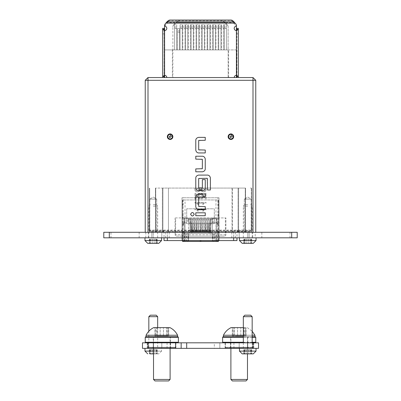 <?xml version="1.0" encoding="UTF-8"?>
<svg xmlns="http://www.w3.org/2000/svg" width="401" height="401" viewBox="0 0 401 401"><rect width="100%" height="100%" fill="white"/><g stroke="black" fill="none" stroke-linecap="round" stroke-linejoin="round"><path stroke-width="0.3" stroke-dasharray="2 1.5" d="M190.615 214.259C191.813 211.974 193.016 211.974 194.214 214.259C193.016 216.545 191.813 216.545 190.615 214.259M168.189 20.752L168.189 21.443L165.387 23.684A2.762 2.762 0 0 0 164.58 25.639L164.58 26.15A2.211 2.211 0 0 1 166.791 28.361A2.211 2.211 0 0 1 164.595 30.571L164.595 75.338A2.211 2.211 0 0 1 166.791 77.548L234.209 77.548L166.791 77.548M233.202 135.157A2.762 2.762 0 0 1 230.896 139.443A2.762 2.762 0 0 1 228.941 134.726A2.762 2.762 0 0 0 230.896 139.443A2.762 2.762 0 0 0 232.42 134.375A2.762 2.762 0 0 0 228.941 134.726A2.762 2.762 0 0 1 233.202 135.157L230.7 137.658L229.918 136.876L232.42 134.375L229.918 136.876L230.7 137.658L233.202 135.157M172.41 135.157A2.762 2.762 0 0 1 170.104 139.443A2.762 2.762 0 0 1 168.149 134.726A2.762 2.762 0 0 0 170.104 139.443A2.762 2.762 0 0 0 171.628 134.375A2.762 2.762 0 0 0 168.149 134.726A2.762 2.762 0 0 1 172.41 135.157L169.909 137.658L169.127 136.876L171.628 134.375L169.127 136.876L169.909 137.658L172.41 135.157M232.059 134.736L229.918 136.876L230.7 137.658L232.841 135.518A2.266 2.266 0 0 1 229.297 138.28A2.266 2.266 0 0 1 232.059 134.736L232.42 134.375M171.267 134.736L169.127 136.876L169.909 137.658L172.049 135.518A2.266 2.266 0 0 1 168.505 138.28A2.266 2.266 0 0 1 171.267 134.736L171.628 134.375M156.701 199.132L156.701 232.289L149.794 232.289L156.701 232.289L149.794 232.289L156.701 232.289L156.701 199.132L149.794 199.132L149.794 232.289L149.794 199.132L156.701 199.132L149.794 199.132L156.701 199.132L153.247 197.056L149.794 199.132L153.247 197.056L156.701 199.132M251.206 199.132L251.206 232.289L244.299 232.289L251.206 232.289L244.299 232.289L251.206 232.289L251.206 199.132L244.299 199.132L244.299 232.289L244.299 199.132L251.206 199.132L244.299 199.132L251.206 199.132L247.753 197.056L244.299 199.132L247.753 197.056L251.206 199.132M230.896 133.919A2.762 2.762 0 0 1 233.658 136.681A2.762 2.762 0 0 1 230.896 139.443A2.762 2.762 0 0 1 228.134 136.681A2.762 2.762 0 0 1 230.896 133.919M170.104 133.919A2.762 2.762 0 0 1 172.866 136.681A2.762 2.762 0 0 1 170.104 139.443A2.762 2.762 0 0 1 167.342 136.681A2.762 2.762 0 0 1 170.104 133.919M182.856 199.959L182.856 206.309L182.54 206.309L182.54 241.407L188.585 241.407L188.585 240.575L184.199 240.575L184.199 231.457L182.54 231.457L184.199 231.457L184.199 224.826L182.54 224.826L184.199 224.826L184.199 222.891L182.54 222.891L186.781 222.891L186.781 217.918L188.585 217.918L188.585 222.891L188.585 218.47L212.415 218.47L212.415 222.891L218.46 222.891L210.34 222.891A1.659 1.659 0 0 0 208.68 224.55A1.659 1.659 0 0 1 210.34 222.891L212.415 222.891L212.415 217.918L218.144 217.918L218.144 212.806L218.46 212.806L218.144 199.959L182.54 199.959L182.54 240.58M218.144 206.309L218.46 206.309L218.46 199.959L218.144 199.959M182.856 206.309L182.54 206.309L182.54 199.959L218.46 199.959L218.46 240.58L218.46 224.826L216.801 224.826L218.46 224.826L218.46 212.806L218.46 222.891M216.801 231.457L218.46 231.457L216.801 231.457L216.801 218.47L216.801 231.457M218.144 212.806L218.46 212.806M186.781 222.891L184.199 222.891L184.199 218.47L185.026 218.47L185.026 240.575L185.026 199.959M186.781 217.918L183.222 217.918L183.222 222.891M182.856 212.806L182.54 212.806L182.856 212.806L182.856 217.918L183.222 217.918M212.415 217.918L175.633 217.918L175.633 234.77L225.367 234.77L225.367 217.918L225.367 234.77L175.633 234.77L175.633 217.918L188.585 217.918M213.618 241.407L213.016 240.575L200.555 240.575L201.382 241.407A0.827 0.827 0 0 1 200.555 240.575L200.445 240.575A0.827 0.827 0 0 1 199.618 241.407L218.46 241.407M188.585 241.407L199.618 241.407L200.445 240.575L188.585 240.575L188.585 233.392L182.54 233.392L188.585 233.392L188.585 241.407M215.974 199.959L215.974 240.58L184.199 240.575L183.367 241.407L184.199 240.575L184.199 218.47L187.984 218.47L187.984 222.891M189.999 219.578L190.219 230.364L189.999 219.462L188.62 219.578L187.568 218.47L213.432 218.47L187.568 218.47L188.62 219.517L190.274 219.517L190.219 232.049L190.886 232.049L191.107 230.119L191.107 219.462L191.312 230.324L191.107 219.462L190.886 232.049M188.585 218.47L187.984 218.47M213.016 222.891L213.016 218.47L212.415 218.47M213.016 218.47L216.575 218.47L216.575 222.891M215.974 241.407L215.974 218.47L216.575 218.47M215.974 218.47L185.026 218.47M189.838 218.47L190.274 219.517M212.38 219.578L212.38 230.575L210.781 230.575L210.781 232.049L210.781 230.575L212.38 230.575L212.38 232.505L212.38 219.517L213.432 218.47L212.38 219.578L211.001 219.462L210.781 230.364L211.001 219.578M189.999 219.462L192.209 219.462L190.219 219.578M192.209 219.462L193.317 219.462L193.523 230.324L193.317 219.462L194.42 219.462L192.209 219.578L192.004 230.324L192.209 219.462L192.415 230.324L192.209 219.462M194.42 219.462L195.528 219.462L195.733 230.324L195.528 219.462L196.63 219.462L194.42 219.578L194.214 230.324L194.42 219.462L194.625 230.324L194.42 219.462M196.63 219.462L197.738 219.462L197.944 230.324L197.738 219.462L198.841 219.462L196.63 219.578L196.425 230.324L196.63 219.462L196.836 230.324L196.63 219.462M198.841 219.462L199.949 219.462L200.154 230.324L199.949 219.462L201.051 219.462L198.841 219.578L198.635 230.324L198.841 219.462M201.051 219.462L202.159 219.462L202.365 230.324L202.159 219.462L203.262 219.462L201.051 219.578L200.846 230.324L201.051 219.462L201.257 230.324L201.051 219.462M203.262 219.462L204.37 219.462L204.575 230.324L204.37 219.462L205.472 219.462L203.262 219.578L203.056 230.324L203.262 219.462M205.472 219.462L206.58 219.462L206.786 230.324L206.58 219.462L207.683 219.462L205.472 219.578L205.267 230.324L205.472 219.462L205.678 230.324L205.472 219.462M207.683 219.462L208.791 219.462L208.996 230.324L208.791 219.462L209.893 219.462L207.683 219.578L207.683 230.119L207.683 219.462L207.477 230.324L207.683 219.462M212.38 219.517L209.893 219.578L210.114 230.364L209.893 219.462L209.673 230.364L209.893 219.462L211.001 219.462M210.114 232.049L210.114 230.364L208.57 230.575L210.114 230.575L210.114 232.049L210.781 232.049M208.57 232.049L208.791 230.119L208.57 232.049L207.903 232.049L207.903 230.364L207.903 232.049M207.903 230.575L206.36 230.575L206.58 230.119L206.36 232.049L206.36 230.575L207.903 230.575M205.693 232.049L205.678 230.324L204.149 230.575L205.693 230.575L205.693 232.049L206.36 232.049M204.149 232.049L204.37 230.119L204.149 232.049L203.482 232.049L203.482 230.364L203.482 232.049M203.482 230.575L201.939 230.575L202.159 230.119L201.939 232.049L201.939 230.575L203.482 230.575M201.272 232.049L201.257 230.324L199.728 230.575L201.272 230.575L201.272 232.049L201.939 232.049M199.728 232.049L199.949 230.119L199.728 232.049L199.061 232.049L199.061 230.364L199.061 232.049M199.061 230.575L197.518 230.575L197.738 230.119L197.518 232.049L197.518 230.575L199.061 230.575M196.851 232.049L196.836 230.324L195.307 230.575L196.851 230.575L196.851 232.049L197.518 232.049M195.307 232.049L195.528 230.119L195.307 232.049L194.64 232.049L194.64 230.364L194.64 232.049M194.64 230.575L193.097 230.575L193.317 230.119L193.097 232.049L193.097 230.575L194.64 230.575M192.43 232.049L192.415 230.324L190.886 230.575L192.43 230.575L192.43 232.049L193.097 232.049M190.274 230.575L188.62 230.575L188.62 232.505L212.38 232.505L211.497 233.392L210.355 233.392L212.415 233.392L212.415 241.407L212.415 233.392L218.46 233.392L210.34 233.392A1.659 1.659 0 0 1 208.68 231.733A1.659 1.659 0 0 0 210.34 233.392L210.725 232.505L212.38 232.505L211.497 233.392L189.503 233.392L188.62 232.505L189.503 233.392L190.645 233.392L190.274 232.505L190.274 230.575L191.327 230.575L188.62 230.575L188.62 219.578M210.781 219.578L210.725 232.505L188.62 232.505L188.62 219.517M211.162 218.47L210.725 219.517M209.673 232.049L209.673 230.364L209.673 232.049L209.011 232.049L209.011 230.364L209.011 232.049M209.011 230.575L207.462 230.575L209.011 230.575M207.462 232.049L207.477 230.324L207.462 232.049L206.801 232.049L206.801 230.364L206.801 232.049M206.801 230.575L205.252 230.575L206.801 230.575M205.252 232.049L205.267 230.324L205.252 232.049L204.59 232.049L204.59 230.364L204.59 232.049M203.041 230.364L204.59 230.575L203.041 230.575L203.041 232.049L203.041 230.364M202.38 230.364L202.38 232.049L202.38 230.364M200.831 230.364L202.38 230.575L200.831 230.575L200.831 232.049L200.831 230.364M200.169 230.364L200.169 232.049L200.169 230.364M200.169 230.575L198.62 230.575L200.169 230.575M198.62 232.049L198.635 230.324L198.62 232.049L197.959 232.049L197.959 230.364L197.959 232.049M197.959 230.575L196.41 230.575L197.959 230.575M196.41 232.049L196.425 230.324L196.41 232.049L195.748 232.049L195.748 230.364L195.748 232.049M194.199 230.364L195.748 230.575L194.199 230.575L194.199 232.049L194.199 230.364M193.538 230.364L193.538 232.049L193.538 230.364M191.989 230.364L193.538 230.575L191.989 230.575L191.989 232.049L191.989 230.364M191.327 230.364L191.327 232.049L191.327 230.364M210.355 233.392L190.66 233.392A1.659 1.659 0 0 0 192.32 231.733A1.659 1.659 0 0 1 190.66 233.392M191.989 232.049L191.327 232.049M194.199 232.049L193.538 232.049M200.831 232.049L200.169 232.049M203.041 232.049L202.38 232.049M190.219 232.049L190.219 230.575M213.016 233.392L213.016 240.575L216.575 240.575L217.177 241.407M215.974 240.575L216.801 240.575L217.633 241.407L216.575 240.575L216.575 233.392M186.686 208.801L186.686 223.718L214.314 223.718L214.314 208.801L186.686 208.801L186.686 223.718L214.314 223.718L214.314 208.801L186.686 208.801M208.68 231.733L208.68 224.55L208.68 231.733M192.32 224.55L192.32 231.733L192.32 224.55A1.659 1.659 0 0 0 190.66 222.891A1.659 1.659 0 0 1 192.32 224.55M190.66 222.891L188.585 222.891L190.66 222.891M228.134 49.914L228.134 77.548L228.134 26.822L228.134 49.914L164.3 49.914L164.58 49.914L164.58 25.875L167.342 23.108L233.658 23.108L236.42 25.875L236.42 49.914L164.58 49.914L164.58 77.548L161.538 77.548L239.462 77.548L236.7 77.548L236.7 49.914L228.134 49.914L228.134 26.822A2.762 2.762 0 0 0 227.833 25.574L225.367 23.108L175.633 23.108L225.367 23.108L227.833 25.574A2.762 2.762 0 0 0 227.322 24.867L223.452 21.539A2.762 2.391 180 0 0 221.502 20.837L179.498 20.837A2.762 2.391 180 0 0 177.548 21.539L173.678 24.867A2.762 2.762 0 0 0 173.167 25.574L175.633 23.108L173.167 25.574A2.762 2.762 0 0 0 172.866 26.822L172.866 77.548L164.3 77.548L238.63 77.548L164.044 77.548L164.044 28.361L162.661 28.361L162.661 33.89L164.044 33.89M162.661 33.89L162.661 77.548L164.044 77.548L162.37 77.548L172.866 77.548L172.866 49.914M236.956 77.548L238.339 77.548L238.339 28.361L236.956 28.361L236.956 77.548M236.7 77.548L236.42 77.548L236.42 49.914L236.7 49.914L236.7 75.744M253.001 77.548L147.999 77.548L145.237 80.31L145.237 232.289L253.001 232.289L147.999 232.289L147.999 80.31L253.001 80.31L253.001 232.289L255.763 232.289L255.763 80.31L253.001 80.31L253.001 77.548L255.763 80.31M149.658 77.548L251.342 77.548L149.658 77.548M251.111 188.074L250.349 188.074M251.267 188.074L250.46 188.074M149.658 230.63L149.658 230.079L162.921 230.079L164.024 231.182L150.761 231.182L149.658 230.079L149.658 188.074L149.658 230.079L150.761 231.182L164.024 231.182L164.024 231.738L162.921 230.63L162.921 188.074L232.555 188.074L155.458 188.074L195.001 188.074L194.751 189.257C194.896 190.886 195.783 191.768 197.422 191.914L199.969 190.931L203.974 188.315L203.788 188.074L231.999 188.074L205.999 188.074L206.249 189.257C206.104 190.886 205.217 191.768 203.578 191.914L201.031 190.931L197.026 188.315L197.212 188.074L162.921 188.074L162.921 230.63L149.658 230.63L150.761 231.738L164.024 231.738L162.921 230.63L238.079 230.63L236.976 231.738L250.239 231.738L251.342 230.63L238.079 230.63L236.976 231.738L236.976 240.58L164.024 240.58L219.192 240.58L219.011 197.748L219.011 217.918L218.144 217.918M197.212 188.074L198.069 188.074L201.051 190.024L201.167 188.074L198.069 188.074L201.051 190.024L201.167 188.074L202.224 188.074L201.863 189.282C201.924 190.4 202.51 191.011 203.613 191.127C204.705 190.976 205.287 190.34 205.352 189.212L205.016 188.074L202.224 188.074L201.863 189.282C201.924 190.4 202.51 191.011 203.613 191.127C204.705 190.976 205.287 190.34 205.352 189.212L205.016 188.074L205.999 188.074L206.249 189.257C206.104 190.886 205.217 191.768 203.578 191.914L201.031 190.931L197.026 188.315L197.212 188.074M234.765 188.074L231.999 188.074L234.765 188.074M235.091 188.074L245.542 188.074L235.091 188.074M236.976 231.738L236.976 231.182L250.239 231.182L236.976 231.182L238.079 230.079L236.976 230.996C236.765 230.53 235.658 230.59 233.658 231.176L167.342 231.176C165.342 230.59 164.24 230.53 164.024 230.996L162.921 230.079L162.921 188.074L162.921 230.079L231.999 230.079L231.999 188.074L238.079 188.074L231.999 188.074L231.999 231.738L233.658 231.728C235.658 231.141 236.76 231.081 236.976 231.547L250.239 231.738M203.788 188.074L202.931 188.074L199.949 190.024L199.833 188.074L202.931 188.074L199.949 190.024L199.833 188.074L198.776 188.074L199.137 189.282C199.076 190.4 198.49 191.011 197.387 191.127C196.295 190.976 195.713 190.34 195.648 189.212L195.984 188.074L198.776 188.074L199.137 189.282C199.076 190.4 198.49 191.011 197.387 191.127C196.295 190.976 195.713 190.34 195.648 189.212L195.984 188.074L195.001 188.074L194.751 189.257C194.896 190.886 195.783 191.768 197.422 191.914L199.969 190.931L203.974 188.315L203.788 188.074M232.555 232.289L168.445 232.289L238.63 232.289L238.63 188.074L238.63 232.289L232.555 232.289L232.555 188.074L232.555 232.289M149.383 232.289L155.458 232.289L149.383 232.289L149.383 188.074L149.383 232.289M251.617 232.289L245.542 232.289L251.617 232.289L251.617 188.074L251.617 232.289M162.37 188.074L162.37 232.289L168.445 232.289L162.37 232.289L162.37 188.074L162.37 232.289L155.458 232.289L162.37 232.289L162.37 188.074M238.63 188.074L238.63 232.289L245.542 232.289L238.63 232.289L238.63 188.074M255.763 232.289L253.001 232.289M147.999 232.289L145.237 232.289M147.999 77.548L147.999 80.31L145.237 80.31M202.846 211.257L203.748 210.746L203.748 209.121L194.971 209.121L194.971 209.908L202.846 209.908L202.846 211.257L203.748 210.746L203.748 209.121L194.971 209.121L194.971 209.908L202.846 209.908L202.846 211.257M202.846 204.51L203.748 203.994L203.748 202.375L194.971 202.375L194.971 203.162L202.846 203.162L202.846 204.51L203.748 203.994L203.748 202.375L194.971 202.375L194.971 203.162L202.846 203.162L202.846 204.51M203.071 195.954C202.971 197.187 202.294 197.863 201.046 197.984L201.046 198.776C202.826 198.625 203.803 197.673 203.974 195.914C203.853 194.295 202.981 193.412 201.362 193.262L198.214 195.036L195.873 197.232L195.873 193.152L194.971 193.152L194.971 199.112L198.605 195.708L201.292 194.049C202.405 194.189 202.996 194.821 203.071 195.954C202.971 197.187 202.294 197.863 201.046 197.984L201.046 198.776C202.826 198.625 203.803 197.673 203.974 195.914C203.853 194.295 202.981 193.412 201.362 193.262L198.214 195.036L195.873 197.232L195.873 193.152L194.971 193.152L194.971 199.112L198.605 195.708L201.292 194.049C202.405 194.189 202.996 194.821 203.071 195.954M164.024 240.58L164.024 231.547C164.235 231.081 165.342 231.141 167.342 231.728L231.999 231.738M231.999 231.182L231.999 230.079L251.342 230.079L250.239 231.182L251.342 230.079L251.342 188.074L251.342 230.63M238.079 188.074L238.079 230.63L238.079 188.074M236.976 231.547L236.976 230.996M233.638 231.738L167.362 231.738M164.024 231.547L164.024 230.996M182.856 217.918L225.923 217.918L225.923 234.5A1.659 1.659 0 0 1 224.264 236.159A1.659 1.659 0 0 0 225.923 234.5L225.923 217.918L219.011 217.918L219.011 240.58L183.092 240.58L183.092 197.748L181.989 197.748L219.011 197.748L217.908 197.748L217.908 240.58M183.092 240.58L181.989 240.58L181.989 197.748L181.989 240.58L181.808 236.159L176.736 236.159A1.659 1.659 0 0 1 175.077 234.5A1.659 1.659 0 0 0 176.736 236.159L224.264 236.159L219.192 236.159L219.192 240.58L236.976 240.58M181.808 236.159L219.192 236.159M164.024 231.738L150.761 231.738M175.077 217.918L175.077 234.5L175.077 217.918M198.154 211.257L197.252 210.746L197.252 209.121L206.029 209.121L206.029 209.908L198.154 209.908L198.154 211.257L197.252 210.746L197.252 209.121L206.029 209.121L206.029 209.908L198.154 209.908L198.154 211.257M198.154 204.51L197.252 203.994L197.252 202.375L206.029 202.375L206.029 203.162L198.154 203.162L198.154 204.51L197.252 203.994L197.252 202.375L206.029 202.375L206.029 203.162L198.154 203.162L198.154 204.51M197.929 195.954C198.029 197.187 198.706 197.863 199.954 197.984L199.954 198.776C198.174 198.625 197.197 197.673 197.026 195.914C197.147 194.295 198.019 193.412 199.638 193.262L202.786 195.036L205.127 197.232L205.127 193.152L206.029 193.152L206.029 199.112L202.395 195.708L199.708 194.049C198.595 194.189 198.004 194.821 197.929 195.954C198.029 197.187 198.706 197.863 199.954 197.984L199.954 198.776C198.174 198.625 197.197 197.673 197.026 195.914C197.147 194.295 198.019 193.412 199.638 193.262L202.786 195.036L205.127 197.232L205.127 193.152L206.029 193.152L206.029 199.112L202.395 195.708L199.708 194.049C198.595 194.189 198.004 194.821 197.929 195.954M167.362 231.182L233.638 231.182M183.092 197.748L217.908 197.748M224.58 22.516L224.58 21.824L223.452 20.847A2.762 2.391 180 0 0 221.502 20.15L179.498 20.15A2.762 2.391 180 0 0 177.548 20.847L176.42 21.824L176.42 22.516L224.58 22.516M218.184 24.772L218.184 49.914L218.184 28.301L215.974 28.301L215.974 49.914L218.184 49.914L215.974 49.914L215.974 24.772L215.974 26.992L218.184 26.992L218.184 24.772L215.974 24.772M218.184 26.992L218.184 28.491L215.974 28.491L215.974 26.992M207.132 24.772L207.132 49.914L207.132 28.301L204.921 28.301L204.921 49.914L207.132 49.914L204.921 49.914L204.921 24.772L204.921 26.992L207.132 26.992L207.132 24.772L204.921 24.772M207.132 26.992L207.132 28.491L204.921 28.491L204.921 26.992M196.079 24.772L196.079 49.914L196.079 28.301L193.868 28.301L193.868 49.914L196.079 49.914L193.868 49.914L193.868 24.772L193.868 26.992L196.079 26.992L196.079 24.772L193.868 24.772M196.079 26.992L196.079 28.491L193.868 28.491L193.868 26.992M185.026 24.772L185.026 49.914L185.026 28.301L182.816 28.301L182.816 49.914L185.026 49.914L182.816 49.914L182.816 24.772L182.816 26.992L185.026 26.992L185.026 24.772L182.816 24.772M185.026 26.992L185.026 28.491L182.816 28.491L182.816 26.992M179.498 28.641L179.498 49.914L179.498 32.165L177.287 32.165L177.287 49.914L179.498 49.914L177.287 49.914L177.287 28.641L177.287 30.862L179.498 30.862L179.498 28.641L177.287 28.641M179.498 30.862L179.498 32.361L177.287 32.361L177.287 30.862M190.55 24.772L190.55 49.914L190.55 28.301L188.34 28.301L188.34 49.914L190.55 49.914L188.34 49.914L188.34 24.772L188.34 26.992L190.55 26.992L190.55 24.772L188.34 24.772M190.55 26.992L190.55 28.491L188.34 28.491L188.34 26.992M201.608 24.772L201.608 49.914L201.608 28.301L199.392 28.301L199.392 49.914L201.608 49.914L199.392 49.914L199.392 24.772L199.392 26.992L201.608 26.992L201.608 24.772L199.392 24.772M201.608 26.992L201.608 28.491L199.392 28.491L199.392 26.992M212.66 24.772L212.66 49.914L212.66 28.301L210.45 28.301L210.45 49.914L212.66 49.914L210.45 49.914L210.45 24.772L210.45 26.992L212.66 26.992L212.66 24.772L210.45 24.772M212.66 26.992L212.66 28.491L210.45 28.491L210.45 26.992M223.713 24.772L223.713 49.914L223.713 28.301L221.502 28.301L221.502 49.914L223.713 49.914L221.502 49.914L221.502 24.772L221.502 26.992L223.713 26.992L223.713 24.772L221.502 24.772M223.713 26.992L223.713 28.491L221.502 28.491L221.502 26.992M174.525 26.992L174.525 49.914L174.525 28.491L176.736 28.491L176.736 49.914L174.525 49.914L176.736 49.914L176.736 24.772L174.525 24.772L174.525 26.992L176.736 26.992M176.736 24.772L176.736 28.301L174.525 28.301L174.525 24.772M180.054 26.992L180.054 49.914L180.054 28.491L182.265 28.491L182.265 49.914L180.054 49.914L182.265 49.914L182.265 24.772L180.054 24.772L180.054 26.992L182.265 26.992M182.265 24.772L182.265 28.301L180.054 28.301L180.054 24.772M185.578 26.992L185.578 49.914L185.578 28.491L187.788 28.491L187.788 49.914L185.578 49.914L187.788 49.914L187.788 24.772L185.578 24.772L185.578 26.992L187.788 26.992M187.788 24.772L187.788 28.301L185.578 28.301L185.578 24.772M191.107 26.992L191.107 49.914L191.107 28.491L193.317 28.491L193.317 49.914L191.107 49.914L193.317 49.914L193.317 24.772L191.107 24.772L191.107 26.992L193.317 26.992M193.317 24.772L193.317 28.301L191.107 28.301L191.107 24.772M196.63 26.992L196.63 49.914L196.63 28.491L198.841 28.491L198.841 49.914L196.63 49.914L198.841 49.914L198.841 24.772L196.63 24.772L196.63 26.992L198.841 26.992M198.841 24.772L198.841 28.301L196.63 28.301L196.63 24.772M202.159 26.992L202.159 49.914L202.159 28.491L204.37 28.491L204.37 49.914L202.159 49.914L204.37 49.914L204.37 24.772L202.159 24.772L202.159 26.992L204.37 26.992M204.37 24.772L204.37 28.301L202.159 28.301L202.159 24.772M207.683 26.992L207.683 49.914L207.683 28.491L209.893 28.491L209.893 49.914L207.683 49.914L209.893 49.914L209.893 24.772L207.683 24.772L207.683 26.992L209.893 26.992M209.893 24.772L209.893 28.301L207.683 28.301L207.683 24.772M213.212 26.992L213.212 49.914L213.212 28.491L215.422 28.491L215.422 49.914L213.212 49.914L215.422 49.914L215.422 24.772L213.212 24.772L213.212 26.992L215.422 26.992M215.422 24.772L215.422 28.301L213.212 28.301L213.212 24.772M218.735 26.992L218.735 49.914L218.735 28.491L220.946 28.491L220.946 49.914L218.735 49.914L220.946 49.914L220.946 24.772L218.735 24.772L218.735 26.992L220.946 26.992M220.946 24.772L220.946 28.301L218.735 28.301L218.735 24.772M224.264 26.992L224.264 49.914L224.264 28.491L226.475 28.491L226.475 49.914L224.264 49.914L226.475 49.914L226.475 24.772L224.264 24.772L224.264 26.992L226.475 26.992M226.475 24.772L226.475 28.301L224.264 28.301L224.264 24.772M228.134 26.822A2.762 2.762 0 0 0 227.322 24.867L224.58 21.824L176.42 21.824L173.678 24.867A2.762 2.762 0 0 0 172.866 26.822M164.58 26.15L167.342 23.108L233.658 23.108L236.42 26.15L236.42 25.639A2.762 2.762 0 0 0 235.613 23.684L232.811 21.443L232.811 20.752M164.3 75.744L164.3 77.548M164.58 75.363L164.58 30.546M236.42 30.546L236.42 75.363M234.209 77.548A2.211 2.211 0 0 1 236.405 75.338L236.405 30.571A2.211 2.211 0 0 1 234.209 28.351A2.211 2.211 0 0 1 236.42 26.15M164.044 29.433L164.044 76.476M236.956 76.476L236.956 29.433M168.189 21.443A2.762 2.391 180 0 1 170.144 20.742L230.856 20.742A2.762 2.391 180 0 1 232.811 21.443M234.099 21.865L234.099 22.556L166.901 22.556L166.901 21.865M195.778 215.708L195.778 212.806L205.257 212.806L205.257 215.708L195.778 215.708M198.876 206.62L205.257 206.62L205.257 209.517L198.49 209.517M198.68 197.041L198.68 206.425M198.49 193.949L205.257 193.949L205.257 196.851L198.876 196.851M195.778 206.811L195.778 196.655M210.385 177.798L210.385 189.984L207.482 189.984L207.482 178.5M198.49 175.092L207.678 175.092M195.778 187.954L195.778 177.798M202.55 190.66L198.49 190.66M202.355 187.884L202.355 179.633L205.257 179.633L205.257 187.954M198.876 188.074L202.164 188.074M198.68 178.5L198.68 187.884M207.287 178.31L198.876 178.31M205.257 158.936L205.257 169.092M202.164 159.132L195.778 159.132L195.778 156.23L202.55 156.23M202.355 168.706L202.355 159.327M202.55 171.803L195.778 171.803L195.778 168.901L202.164 168.901M198.876 150.039L205.257 150.039L205.257 152.941L198.49 152.941M198.68 140.465L198.68 149.849M198.49 137.373L205.257 137.373L205.257 140.275L198.876 140.275M195.778 150.235L195.778 140.079M252.725 232.289L247.753 232.289L247.753 237.813L252.725 237.813L145.789 237.813L256.038 237.813L247.753 237.813L252.174 237.813L247.753 237.813L247.753 232.289L252.725 232.289L252.725 237.813M255.211 232.289L249.131 232.289L255.211 232.289L255.211 237.813M261.843 237.813L290.028 237.813L261.843 237.813L261.843 232.289L290.028 232.289L261.843 232.289M290.028 237.813L290.028 232.289M110.972 237.813L139.157 237.813L110.972 237.813L110.972 232.289L139.157 232.289L110.972 232.289M139.157 237.813L139.157 232.289M297.211 232.289L103.789 232.289M151.869 232.289L249.131 232.289L145.789 232.289L151.869 232.289L151.869 237.813L151.869 232.289M153.247 232.289L148.275 232.289L153.247 232.289L153.247 237.813L161.538 237.813L144.961 237.813L153.247 237.813L148.826 237.813L153.247 237.813L153.247 232.289M103.789 237.813L109.313 237.813L109.313 232.289M291.687 232.289L291.687 237.813L109.313 237.813M291.687 237.813L297.211 237.813M161.814 232.289L161.814 237.813L161.814 232.289M169.177 237.813L169.177 232.289M239.186 232.289L239.186 237.813L239.186 232.289M231.823 237.813L231.823 232.289M151.037 239.196L154.179 239.196L151.037 239.196M151.037 243.342L154.179 243.342L151.037 243.342M150.235 243.342L149.292 243.342L150.235 243.342M150.235 239.196L149.292 239.196L150.235 239.196M156.26 243.342L154.179 243.342L156.26 243.342M156.26 239.196L154.179 239.196L156.26 239.196M153.247 204.655L156.179 204.655L153.247 204.655M153.247 206.149L157.668 206.149L153.247 206.149M158.776 243.342L147.723 243.342M161.538 240.58L144.961 240.58M156.856 243.342L156.375 243.342L156.856 243.342L156.856 239.196L156.375 239.196L156.856 239.196L156.856 243.342M149.643 243.342L150.124 243.342L149.643 243.342L149.643 239.196L149.292 239.196L150.124 239.196L149.643 239.196L149.643 243.342M249.963 349.727L246.821 349.727L249.963 349.727M250.765 353.872L243.798 353.872L250.765 353.872M250.765 349.727L251.708 349.727L250.765 349.727M244.74 349.727L246.821 349.727L244.74 349.727M250.68 315.186L244.821 315.186M243.332 316.68L252.174 316.68M256.038 351.106L239.462 351.106M147.172 348.344L256.038 348.344L147.172 348.344L147.172 342.82L153.247 342.82L147.172 342.82M244.144 353.872L244.625 353.872L244.144 353.872L244.144 349.727L244.625 349.727L244.144 349.727L244.144 353.872M251.357 353.872L250.876 353.872L251.357 353.872L251.357 349.727L251.708 349.727L250.876 349.727L251.357 349.727L251.357 353.872M153.523 342.82L253.828 342.82L153.247 342.82L161.814 342.82L153.523 342.82L153.523 348.344L153.523 342.82M148.275 348.344L148.275 342.82M175.909 342.82L147.723 342.82L175.909 342.82L175.909 348.344L147.723 348.344L175.909 348.344M147.723 342.82L147.723 348.344M253.277 342.82L225.091 342.82L253.277 342.82L253.277 348.344L225.091 348.344L253.277 348.344M225.091 342.82L225.091 348.344M148.55 347.792L175.077 347.792L148.55 347.792L147.999 347.241L147.999 342.82L175.633 342.82L142.47 342.82L142.47 348.344L147.999 348.344L147.999 342.82L214.314 342.82L214.314 348.344L147.999 348.344M214.314 348.344L258.53 348.344L258.53 342.82L225.367 342.82L253.001 342.82L253.001 347.241L225.367 347.241L253.001 347.241L252.45 347.792L225.923 347.792L225.367 347.241L225.367 342.82L214.314 342.82M247.477 348.344L252.725 348.344L247.477 348.344L247.477 342.82L247.477 348.344M239.186 342.82L239.186 348.344L239.186 342.82M230.44 342.82L230.44 348.344M161.814 342.82L161.814 348.344L161.814 342.82M170.56 342.82L170.56 348.344M219.843 348.344L219.843 342.82L219.843 348.344M181.157 348.344L181.157 342.82M230.069 347.792L230.62 347.241L247.753 347.241L230.62 347.241L230.62 337.291L230.069 336.74L248.304 336.74L247.753 337.291L230.62 337.291L247.753 337.291L247.753 347.241L248.304 347.792L230.069 347.792L248.304 347.792M243.332 336.74L252.174 336.74M252.174 337.291L243.332 337.291M255.211 342.82L223.156 342.82L255.211 342.82M243.332 342.264L252.174 342.264M225.923 347.792L252.45 347.792M255.211 336.74L223.156 336.74M248.304 336.74L230.069 336.74M225.367 348.344L225.367 342.82L253.001 342.82L253.001 348.344M222.605 337.291L255.763 337.291M255.763 342.264L222.605 342.264M152.696 347.792L153.247 347.241L170.38 347.241L153.247 347.241L153.247 337.291L152.696 336.74L170.931 336.74L170.38 337.291L153.247 337.291L170.38 337.291L170.38 347.241L170.931 347.792L152.696 347.792L170.931 347.792M177.844 342.82L145.789 342.82L177.844 342.82M175.077 347.792L175.633 347.241L147.999 347.241L175.633 347.241L175.633 342.82M177.844 336.74L145.789 336.74M170.931 336.74L152.696 336.74M145.237 337.291L178.395 337.291M178.395 342.264L145.237 342.264M249.963 239.196L246.821 239.196L249.963 239.196M249.963 243.342L246.821 243.342L249.963 243.342M250.765 243.342L251.708 243.342L250.765 243.342M250.765 239.196L251.708 239.196L250.765 239.196M244.74 243.342L246.821 243.342L244.74 243.342M244.74 239.196L246.821 239.196L244.74 239.196M247.753 204.655L244.821 204.655L247.753 204.655M247.753 206.149L243.332 206.149L247.753 206.149M253.277 243.342L242.224 243.342M256.038 240.58L239.462 240.58M244.144 243.342L244.625 243.342L244.144 243.342L244.144 239.196L244.625 239.196L244.144 239.196L244.144 243.342M251.357 243.342L250.876 243.342L251.357 243.342L251.357 239.196L251.708 239.196L250.876 239.196L251.357 239.196L251.357 243.342M155.458 349.727L152.315 349.727L155.458 349.727M158.776 353.872L149.292 353.872L158.776 353.872L161.538 351.106L144.961 351.106M156.26 353.872L157.202 353.872L156.26 353.872M156.26 349.727L157.202 349.727L156.26 349.727M150.235 349.727L152.315 349.727L150.235 349.727M156.179 315.186L150.32 315.186M148.826 316.68L157.668 316.68M153.247 348.344L161.538 348.344L153.247 348.344L157.668 348.344L153.247 348.344L153.247 342.82L153.247 348.344M149.643 353.872L150.124 353.872L149.643 353.872L149.643 349.727L150.124 349.727L149.643 349.727L149.643 353.872M156.856 353.872L156.375 353.872L156.856 353.872L156.856 349.727L157.202 349.727L156.375 349.727L156.856 349.727L156.856 353.872M153.523 351.106L161.538 351.106L161.538 348.344M157.944 335.908L163.448 335.908L157.944 335.908M157.944 327.622L163.448 327.622L157.944 327.622M156.545 327.622L154.891 327.622L156.545 327.622M156.545 335.908L154.891 335.908L156.545 335.908M167.087 327.622L163.448 327.622L167.087 327.622M167.087 335.908L163.448 335.908L167.087 335.908M155.017 380.95L168.61 380.95M170.104 379.456L153.523 379.456M153.693 327.622L169.939 327.622M146.064 335.246L177.563 335.246M161.814 336.74L177.563 336.74L161.814 336.74M168.124 327.622L167.287 327.622L168.124 327.622L168.124 335.908L167.287 335.908L168.124 335.908L168.124 327.622M155.503 327.622L156.345 327.622L155.503 327.622L155.503 335.908L154.891 335.908L156.345 335.908L155.503 335.908L155.503 327.622M235.317 335.908L240.816 335.908L235.317 335.908M235.317 327.622L240.816 327.622L235.317 327.622M233.913 327.622L232.264 327.622L233.913 327.622M233.913 335.908L232.264 335.908L233.913 335.908M244.455 327.622L240.816 327.622L244.455 327.622M244.455 335.908L240.816 335.908L244.455 335.908M232.39 380.95L245.983 380.95M247.477 379.456L230.896 379.456M231.061 327.622L243.332 327.622M223.437 335.246L254.936 335.246M252.174 335.246L243.332 335.246M239.186 336.74L254.936 336.74L239.186 336.74M245.497 327.622L244.655 327.622L245.497 327.622L245.497 335.908L244.655 335.908L245.497 335.908L245.497 327.622M232.876 327.622L233.713 327.622L232.876 327.622L232.876 335.908L232.264 335.908L233.713 335.908L232.876 335.908L232.876 327.622M218.46 206.309L218.46 199.959M217.778 222.891L217.778 217.918M214.219 217.918L214.219 222.891M209.011 231.808L209.673 231.808M206.801 231.808L207.462 231.808M204.59 231.808L205.252 231.808M202.38 231.808L203.041 231.808M200.169 231.808L200.831 231.808M197.959 231.808L198.62 231.808M195.748 231.808L196.41 231.808M193.538 231.808L194.199 231.808M191.327 231.808L191.989 231.808M190.886 231.808L190.219 231.808M193.097 231.808L192.43 231.808M195.307 231.808L194.64 231.808M197.518 231.808L196.851 231.808M199.728 231.808L199.061 231.808M201.939 231.808L201.272 231.808M204.149 231.808L203.482 231.808M206.36 231.808L205.693 231.808M208.57 231.808L207.903 231.808M210.781 231.808L210.114 231.808M187.984 233.392L187.984 240.575L187.382 241.407M183.823 241.407L184.425 240.575L184.425 233.392M217.778 241.407L217.778 233.392M214.219 233.392L214.219 241.407M186.781 241.407L186.781 233.392M183.222 233.392L183.222 241.407M216.801 232.56L218.46 232.56M218.46 232.284L216.801 232.284M216.801 223.999L218.46 223.999M218.46 223.718L216.801 223.718M185.026 240.575L185.026 241.407M184.199 223.718L182.54 223.718M182.54 223.999L184.199 223.999M184.199 232.284L182.54 232.284M182.54 232.56L184.199 232.56M184.425 222.891L184.425 218.47M168.445 188.074L168.445 232.289L168.445 188.074M155.458 188.074L155.458 232.289L155.458 188.074M245.542 188.074L245.542 232.289L245.542 188.074M245.272 231.738L245.272 188.074L245.267 231.182M169.001 231.738L169.001 231.182M155.728 231.738L155.728 188.074L155.733 231.182M233.658 231.728L233.658 240.58M167.342 231.728L167.342 240.58M214.861 236.159L214.861 240.58M186.139 236.159L186.139 240.58M188.159 236.159L188.159 240.58M212.841 236.159L212.841 240.58M167.342 231.176L167.342 237.813M233.658 231.176L233.658 237.813M223.452 20.847L223.452 21.539M221.502 20.15L221.502 20.837M179.498 20.15L179.498 20.837M177.548 20.847L177.548 21.539M175.478 23.068L225.522 23.068L175.478 23.068M172.38 49.914L172.38 77.548M228.62 77.548L228.62 49.914M165.964 23.108L235.036 23.108M236.956 33.89L238.339 33.89M230.856 20.05L230.856 20.742M170.144 20.742L170.144 20.05M249.131 232.289L249.131 237.813L249.131 232.289M235.317 232.289L235.317 237.813M165.683 232.289L165.683 237.813M150.575 239.196L150.575 243.342L150.575 239.196M154.179 239.196L154.179 243.342L154.179 239.196M152.315 239.196L152.315 243.342L152.315 239.196M155.924 239.196L155.924 243.342L155.924 239.196M250.424 349.727L250.424 353.872L250.424 349.727M246.821 349.727L246.821 353.872L246.821 349.727M248.685 349.727L248.685 353.872L248.685 349.727M245.076 349.727L245.076 353.872L245.076 349.727M167.067 348.344L167.067 342.82M247.753 348.344L247.753 342.82L247.753 348.344M233.933 348.344L233.933 342.82M250.424 239.196L250.424 243.342L250.424 239.196M246.821 239.196L246.821 243.342L246.821 239.196M248.685 239.196L248.685 243.342L248.685 239.196M245.076 239.196L245.076 243.342L245.076 239.196M155.924 349.727L155.924 353.872L155.924 349.727M152.315 349.727L152.315 353.872L152.315 349.727M154.179 349.727L154.179 353.872L154.179 349.727M150.575 349.727L150.575 353.872L150.575 349.727M157.137 335.908L157.137 327.622L157.137 335.908M163.448 335.908L163.448 327.622L163.448 335.908M160.184 335.908L160.184 327.622L160.184 335.908M166.495 335.908L166.495 327.622L166.495 335.908M234.505 335.908L234.505 327.622L234.505 335.908M240.816 335.908L240.816 327.622L240.816 335.908M237.552 335.908L237.552 327.622L237.552 335.908M243.863 335.908L243.863 327.622L243.863 335.908M145.789 232.289L145.789 237.813M148.275 232.289L148.275 237.813M157.202 239.196L157.202 243.342L157.202 239.196M156.179 204.655L157.668 206.149L157.668 237.813M150.32 204.655L148.826 206.149L148.826 237.813M156.375 239.196L156.375 243.342M149.292 239.196L149.292 243.342L149.292 239.196M150.124 239.196L150.124 243.342M243.798 349.727L243.798 353.872L243.798 349.727M243.332 342.82L243.332 348.344M252.174 342.82L252.174 348.344M244.625 349.727L244.625 353.872M251.708 349.727L251.708 353.872L251.708 349.727M250.876 349.727L250.876 353.872M253.828 348.344L253.828 342.82M252.725 348.344L252.725 342.82M243.798 239.196L243.798 243.342L243.798 239.196M244.821 204.655L243.332 206.149L243.332 237.813M250.68 204.655L252.174 206.149L252.174 237.813M244.625 239.196L244.625 243.342M251.708 239.196L251.708 243.342L251.708 239.196M250.876 239.196L250.876 243.342M149.292 349.727L149.292 353.872L149.292 349.727M148.826 331.221L148.826 348.344M157.668 327.622L157.668 348.344M150.124 349.727L150.124 353.872M157.202 349.727L157.202 353.872L157.202 349.727M156.375 349.727L156.375 353.872M168.736 335.908L168.736 327.622L168.736 335.908M170.104 348.344L170.104 336.74M153.523 348.344L153.523 336.74M167.287 335.908L167.287 327.622M154.891 335.908L154.891 327.622L154.891 335.908M156.345 335.908L156.345 327.622M246.109 335.908L246.109 327.622L246.109 335.908M247.307 327.622L252.174 331.221M247.477 353.872L247.477 336.74M230.896 348.344L230.896 336.74M244.655 335.908L244.655 327.622M232.264 335.908L232.264 327.622L232.264 335.908M233.713 335.908L233.713 327.622"/><path stroke-width="0.6" d="M190.615 214.259C191.813 211.974 193.016 211.974 194.214 214.259C193.016 216.545 191.813 216.545 190.615 214.259M164.044 29.433L164.044 28.361L162.661 28.361L162.661 29.433L164.044 29.433L164.595 30.571A2.211 2.211 0 0 0 166.791 28.361A2.211 2.211 0 0 0 164.58 26.15L164.58 30.546M232.495 138.28A2.266 2.266 0 0 0 232.841 135.518L230.7 137.658L229.918 136.876L232.059 134.736A2.266 2.266 0 0 0 229.297 138.28A2.266 2.266 0 0 0 232.495 138.28M171.703 138.28A2.266 2.266 0 0 0 172.049 135.518L169.909 137.658L169.127 136.876L171.267 134.736A2.266 2.266 0 0 0 168.505 138.28A2.266 2.266 0 0 0 171.703 138.28M230.896 133.919A2.762 2.762 0 0 1 233.658 136.681A2.762 2.762 0 0 1 230.896 139.443A2.762 2.762 0 0 1 228.134 136.681A2.762 2.762 0 0 1 230.896 133.919M170.104 133.919A2.762 2.762 0 0 1 172.866 136.681A2.762 2.762 0 0 1 170.104 139.443A2.762 2.762 0 0 1 167.342 136.681A2.762 2.762 0 0 1 170.104 133.919M218.46 241.407L218.46 240.58L218.46 241.407L182.54 241.407L182.54 240.58M145.237 232.289L145.237 80.31L147.999 77.548L253.001 77.548L253.001 80.31L147.999 80.31L147.999 232.289M205.257 152.941L198.49 152.941C197.137 152.806 196.234 151.904 195.778 150.235L195.778 140.079C195.919 138.731 196.821 137.829 198.49 137.373L205.257 137.373L205.257 140.275L198.68 140.465L198.68 149.849L205.257 150.039L205.257 152.941M205.257 158.936L205.257 169.092C205.122 170.44 204.219 171.347 202.55 171.803L195.778 171.803L195.778 168.901L202.355 168.706L202.355 159.327L195.778 159.132L195.778 156.23L202.55 156.23C203.898 156.365 204.801 157.267 205.257 158.936C204.801 157.267 203.898 156.365 202.55 156.23M207.482 189.984L207.287 178.31L198.68 178.5L198.68 187.884L202.355 187.884L202.355 179.633L205.257 179.633L205.257 187.954C205.122 189.302 204.219 190.204 202.55 190.66L198.49 190.66C197.137 190.525 196.234 189.623 195.778 187.954L195.778 177.798C195.919 176.45 196.821 175.548 198.49 175.092L207.678 175.092C209.026 175.227 209.929 176.129 210.385 177.798L210.385 189.984L207.482 189.984M205.257 209.517L198.49 209.517C197.137 209.382 196.234 208.48 195.778 206.811L195.778 196.655C195.919 195.307 196.821 194.405 198.49 193.949L205.257 193.949L205.257 196.851L198.68 197.041L198.68 206.425L205.257 206.62L205.257 209.517M205.257 215.708L195.778 215.708L195.778 212.806L205.257 212.806L205.257 215.708M253.001 232.289L253.001 80.31L255.763 80.31L255.763 232.289M145.237 80.31L147.999 80.31L147.999 77.548M253.001 77.548L255.763 80.31M171.628 134.375L171.267 134.736M232.42 134.375L232.059 134.736M236.976 240.58L236.976 237.813L236.976 240.58L164.024 240.58L164.024 237.813L164.024 240.58M236.7 75.744L236.7 77.548M164.3 77.548L164.3 75.744M164.58 77.548L164.58 75.363M238.339 77.548L238.339 76.476L236.956 76.476L236.405 75.338L236.405 30.571A2.211 2.211 0 0 1 234.209 28.351A2.211 2.211 0 0 1 236.42 26.15L236.42 30.546M236.42 75.363L236.42 77.548M236.956 29.433L236.405 30.571L238.339 29.433L238.339 28.361L236.956 28.361L236.956 29.433L238.339 29.433L238.339 76.476L236.405 75.338A2.211 2.211 0 0 0 234.209 77.548M236.42 26.15L236.42 25.639A2.762 2.762 0 0 0 235.613 23.684L232.811 20.752A2.762 2.391 -0 0 0 230.856 20.05L170.144 20.05A2.762 2.391 -0 0 0 168.189 20.752L166.901 21.865L234.099 21.865M166.901 21.865L165.387 23.684A2.762 2.762 0 0 0 164.58 25.639L164.58 26.15M166.791 77.548A2.211 2.211 0 0 0 164.595 75.338L164.044 76.476L162.661 76.476L162.661 77.548M164.044 77.548L164.044 76.476M162.661 29.433L162.661 76.476L164.595 75.338L164.595 30.571L162.661 29.433M236.956 76.476L236.956 77.548M198.49 209.517C197.137 209.382 196.234 208.48 195.778 206.811M195.778 196.655C195.919 195.307 196.821 194.405 198.49 193.949M207.678 175.092C209.026 175.227 209.929 176.129 210.385 177.798M195.778 177.798C195.919 176.45 196.821 175.548 198.49 175.092M198.49 190.66C197.137 190.525 196.234 189.623 195.778 187.954M205.257 187.954C205.122 189.302 204.219 190.204 202.55 190.66M205.257 169.092C205.122 170.44 204.219 171.347 202.55 171.803M198.49 152.941C197.137 152.806 196.234 151.904 195.778 150.235M195.778 140.079C195.919 138.731 196.821 137.829 198.49 137.373M109.313 232.289L109.313 237.813L103.789 237.813L103.789 232.289L297.211 232.289L297.211 237.813L291.687 237.813L291.687 232.289M109.313 237.813L291.687 237.813M103.789 232.289L103.789 237.813M297.211 237.813L297.211 232.289M161.538 240.58L144.961 240.58L147.723 243.342L158.776 243.342L161.538 240.58L161.538 237.813M253.277 353.872L242.224 353.872L253.277 353.872L256.038 351.106L256.038 348.344M243.332 316.68L244.821 315.186L250.68 315.186L252.174 316.68L243.332 316.68L243.332 342.82M242.224 353.872L239.462 351.106L256.038 351.106M253.001 342.82L258.53 342.82L258.53 348.344L253.001 348.344L253.001 342.82L186.686 342.82L186.686 348.344L253.001 348.344M186.686 348.344L142.47 348.344L142.47 342.82L147.999 342.82L147.999 348.344M175.633 348.344L175.633 342.82L147.999 342.82M175.633 342.82L186.686 342.82M181.157 342.82L181.157 348.344M243.332 337.291L222.605 337.291L223.156 336.74L243.332 336.74M252.174 336.74L255.211 336.74L255.763 337.291L252.174 337.291M255.211 342.82L255.763 342.264L252.174 342.264M223.156 342.82L222.605 342.264L243.332 342.264M222.605 337.291L222.605 342.264M255.763 337.291L255.763 342.264M145.237 337.291L145.789 336.74L177.844 336.74L178.395 337.291L145.237 337.291L145.237 342.264L178.395 342.264L177.844 342.82M145.789 342.82L145.237 342.264M178.395 337.291L178.395 342.264M256.038 240.58L239.462 240.58L242.224 243.342L253.277 243.342L256.038 240.58L256.038 237.813M150.235 353.872L153.523 353.872L150.235 353.872M148.826 316.68L150.32 315.186L156.179 315.186L157.668 316.68L148.826 316.68L148.826 331.221M147.723 353.872L144.961 351.106L153.523 351.106M170.104 379.456L168.61 380.95L155.017 380.95L153.523 379.456L170.104 379.456L170.104 348.344M146.064 335.246L177.563 335.246C175.874 331.858 173.327 329.311 169.939 327.622L153.693 327.622C150.3 329.311 147.758 331.858 146.064 335.246L146.064 336.74M247.477 379.456L245.983 380.95L232.39 380.95L230.896 379.456L247.477 379.456L247.477 353.872M243.332 327.622L231.061 327.622C227.673 329.311 225.126 331.858 223.437 335.246L223.437 336.74M252.174 331.221L254.936 335.246L252.174 335.246M243.332 335.246L223.437 335.246M185.026 241.407L185.026 240.58M215.974 240.58L215.974 241.407M167.342 237.813L167.342 240.58M233.658 237.813L233.658 240.58M165.964 23.108L235.036 23.108M144.961 240.58L144.961 237.813M239.462 351.106L239.462 348.344M252.174 316.68L252.174 342.82M239.462 240.58L239.462 237.813M144.961 351.106L144.961 348.344M157.668 316.68L157.668 327.622M177.563 335.246L177.563 336.74M153.523 379.456L153.523 348.344M254.936 335.246L254.936 336.74M230.896 379.456L230.896 348.344"/></g></svg>
